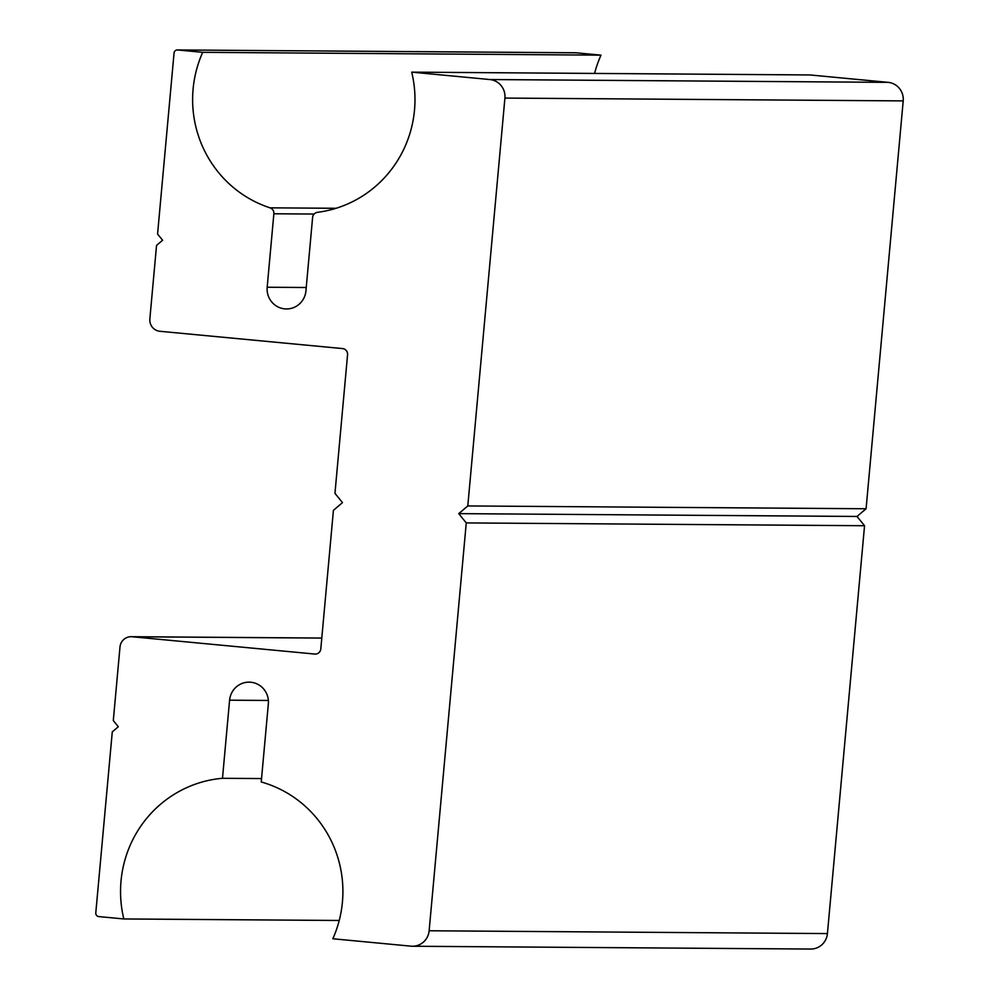<?xml version="1.0" encoding="UTF-8"?>
<svg xmlns="http://www.w3.org/2000/svg" width="999" height="999" viewBox="0 0 999 999"><rect width="100%" height="100%" fill="white"/><g stroke="black" fill="none" stroke-linecap="round" stroke-linejoin="round"><path stroke-width="1.5" d="M98.814 916.582A3.409 3.334 90.4 0 1 95.792 912.874L112.275 731.867L118.319 726.735L113.299 720.554L119.992 647.015A11.364 11.114 90.4 0 1 132.093 636.75L314.747 654.045A5.682 5.557 -89.6 0 0 320.804 648.913L333.416 510.327L342.482 502.622L334.952 493.356L347.565 354.757A5.682 5.557 -89.6 0 0 342.545 348.576L159.89 331.281A11.364 11.114 90.4 0 1 149.85 318.918L156.543 245.379L162.587 240.247L157.567 234.066L174.051 53.047A3.409 3.334 90.4 0 1 177.672 49.962L202.697 52.335A113.624 111.176 -89.6 0 0 270.017 207.829A5.682 5.557 90.4 0 1 273.863 213.774L267.183 287.237A19.88 19.456 -89.6 0 0 286.413 308.953A19.88 19.456 -89.6 0 0 305.931 290.909L312.612 217.445A5.682 5.557 90.4 0 1 317.47 212.325A113.624 111.176 -89.6 0 0 411.7 72.14L489.86 79.545A17.045 16.671 90.4 0 1 504.92 98.077L467.794 505.944L458.728 513.636L466.258 522.914L864.547 525.724L827.422 933.578L429.133 930.768A17.045 16.671 90.4 0 1 410.989 946.165L332.829 938.76A113.624 111.176 -89.6 0 0 261.238 781.967L268.344 703.858A19.88 19.456 -89.6 0 0 249.113 682.142A19.88 19.456 -89.6 0 0 229.595 700.187L222.49 778.296A113.624 111.176 -89.6 0 0 123.826 918.955L98.814 916.582M339.223 920.479L123.826 918.955M202.697 52.335L600.986 55.145L575.961 52.785A3.409 3.334 -89.6 0 0 575.399 52.772M600.986 55.145A113.624 111.176 -89.6 0 0 594.592 73.427M411.7 72.14L809.989 74.95L888.148 82.355L489.86 79.545M504.92 98.077L903.208 100.899A17.045 16.671 -89.6 0 0 888.148 82.355M903.208 100.899L866.083 508.753L857.017 516.458L864.547 525.724M412.412 946.24L810.701 949.05A17.045 16.671 -89.6 0 0 827.422 933.578M466.258 522.914L429.133 930.768M467.794 505.944L866.083 508.753M222.49 778.296L261.551 778.571M458.728 513.636L857.017 516.458M177.672 49.962L575.961 52.785M132.093 636.75L321.79 638.086M315.696 654.058L314.747 654.045M336.051 208.292L270.017 207.829M273.863 213.774L314.123 214.048M267.183 287.237L306.231 287.512M229.595 700.187L268.369 700.461M575.674 52.76L177.397 49.95M321.79 638.049L131.144 636.7"/></g></svg>
